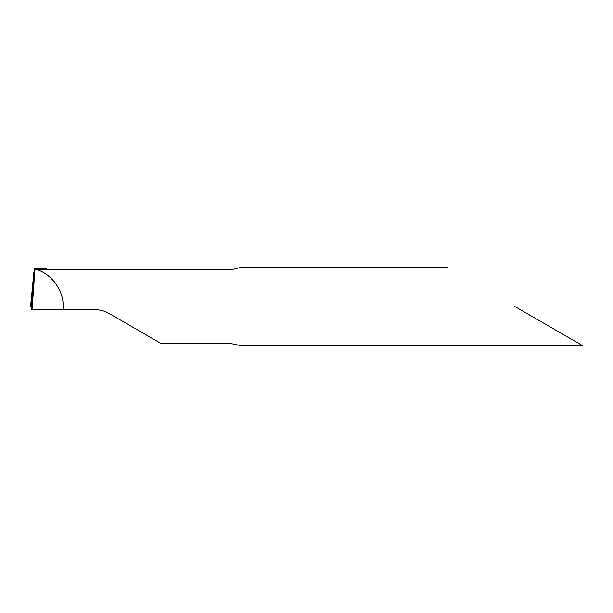 <?xml version="1.0" encoding="UTF-8"?>
<svg xmlns="http://www.w3.org/2000/svg" width="613" height="613" viewBox="0 0 613 613"><rect width="100%" height="100%" fill="white"/><g stroke="black" fill="none" stroke-linecap="round" stroke-linejoin="round"><path stroke-width="0.92" d="M514.813 306.5L582.35 345.494L514.813 306.5M447.275 267.506L240.311 267.506L234.158 269.145L228.212 269.85L37.477 269.85C51.982 274.394 63.836 291.313 63.147 306.5L63.009 309.749L95.636 309.749C100.264 309.772 104.593 310.929 108.639 313.235L160.445 343.15L229.04 343.157L240.311 345.494L582.35 345.494M63.009 309.749L31.73 309.749L31.562 305.473L33.868 272.517L31.562 305.473M37.477 269.85L34.972 269.306L34.765 268.617L33.868 272.517L30.918 302.983L30.65 306.5L31.278 304.615M50.182 269.85C47.446 269.49 46.251 269.122 46.596 268.755L46.588 268.8M46.971 269.153L46.703 268.617M32.037 309.749L34.972 269.306M31.646 306.5L30.65 306.5L31.646 306.5M34.642 268.609L46.741 268.609"/></g></svg>
